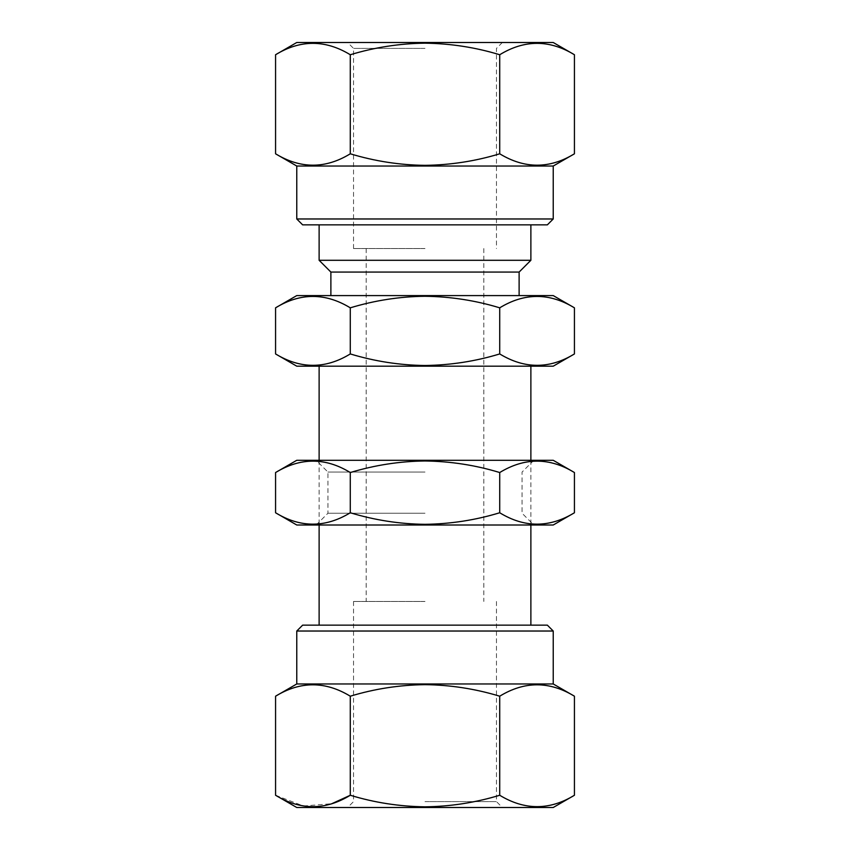<?xml version="1.0" encoding="UTF-8"?>
<svg xmlns="http://www.w3.org/2000/svg" width="850" height="850" viewBox="0 0 850 850"><rect width="100%" height="100%" fill="white"/><g stroke="black" fill="none" stroke-linecap="round" stroke-linejoin="round"><path stroke-width="0.64" stroke-dasharray="4.25 3.19" d="M296.767 460.296L553.233 460.296M425 472.058L327.941 472.058L425 472.058M425 513.241L327.941 513.241L425 513.241M296.767 525.003L553.233 525.003M275.57 472.536C300.411 457.353 325.316 457.353 350.285 472.536C374.786 465.12 399.691 461.263 425 460.976C450.627 461.316 475.533 465.163 499.715 472.536C524.556 457.353 549.461 457.353 574.43 472.536M574.43 512.763C549.589 527.946 524.684 527.946 499.715 512.763C475.533 520.126 450.627 523.983 425 524.322C399.691 524.036 374.786 520.179 350.285 512.763C325.444 527.946 300.539 527.946 275.57 512.763M499.715 472.536L499.715 512.763M350.285 472.536L350.285 512.763M296.767 807.5L553.233 807.5M425 801.614L496.474 801.614L425 801.614M275.57 795.26L303.397 806.013L331.797 803.707M350.285 696.203L350.285 795.26C374.467 802.634 399.373 806.48 425 806.82C450.309 806.533 475.214 802.676 499.715 795.26L499.715 696.203C475.214 688.787 450.309 684.941 425 684.654C399.373 684.983 374.467 688.84 350.285 696.203C325.444 681.02 300.539 681.02 275.57 696.203M302.642 625.143L547.357 625.143M296.767 631.029L553.233 631.029M296.767 683.974L553.233 683.974M553.233 42.5L296.767 42.5M425 48.386L353.526 48.386L425 48.386M574.43 54.74C549.589 39.557 524.684 39.557 499.715 54.74C475.533 47.366 450.627 43.52 425 43.18C399.691 43.467 374.786 47.324 350.285 54.74L350.285 153.797C374.786 161.213 399.691 165.059 425 165.346C450.627 165.017 475.533 161.16 499.715 153.797C524.556 168.98 549.461 168.98 574.43 153.797M547.357 224.857L302.642 224.857M553.233 218.971L296.767 218.971M553.233 166.026L296.767 166.026M425 601.471L353.526 601.471L425 601.471M425 248.529L353.526 248.529L425 248.529M296.767 366.18L553.233 366.18M275.57 353.94C300.411 369.123 325.316 369.123 350.285 353.94C374.786 361.356 399.691 365.213 425 365.5C450.617 365.16 475.522 361.303 499.715 353.94C524.556 369.123 549.461 369.123 574.43 353.94M330.884 272.064L519.116 272.064M296.767 295.587L553.233 295.587M319.122 260.291L530.878 260.291M574.43 307.828C549.589 292.644 524.684 292.644 499.715 307.828C475.522 300.454 450.617 296.608 425 296.267C399.691 296.554 374.786 300.411 350.285 307.828C325.444 292.644 300.539 292.644 275.57 307.828M425 295.587L330.884 295.587L425 295.587M350.285 353.94L350.285 307.828M499.715 353.94L499.715 307.828M275.57 153.797C300.411 168.98 325.316 168.98 350.285 153.797M350.285 54.74C325.444 39.557 300.539 39.557 275.57 54.74M499.715 54.74L499.715 153.797M574.43 696.203C549.589 681.02 524.684 681.02 499.715 696.203M499.715 795.26C524.556 810.443 549.461 810.443 574.43 795.26M425 807.5L347.65 807.5L425 807.5M316.179 525.003L327.941 513.241L327.941 472.058L316.179 460.296M533.821 460.296L522.059 472.058L522.059 513.241L533.821 525.003M496.474 601.471L496.474 801.614L502.35 807.5M353.526 248.529L353.526 48.386L347.65 42.5M353.526 601.471L353.526 801.614L347.65 807.5M366.18 248.529L366.18 601.471M530.878 460.296L530.878 525.003M319.122 460.296L319.122 525.003M502.35 42.5L496.474 48.386L496.474 248.529M483.82 248.529L483.82 601.471"/><path stroke-width="1.27" d="M574.43 472.536L553.233 460.296L296.767 460.296L275.57 472.536L275.57 512.763C300.411 527.946 325.316 527.946 350.285 512.763C374.786 520.179 399.691 524.036 425 524.322C450.627 523.983 475.533 520.126 499.715 512.763C524.556 527.946 549.461 527.946 574.43 512.763L574.43 472.536C549.589 457.353 524.684 457.353 499.715 472.536C475.533 465.163 450.627 461.316 425 460.976C399.691 461.263 374.786 465.12 350.285 472.536L350.285 512.763M574.43 512.763L553.233 525.003L296.767 525.003L275.57 512.763M499.715 472.536L499.715 512.763M350.285 472.536C325.444 457.353 300.539 457.353 275.57 472.536M574.43 795.26L553.233 807.5L296.767 807.5L275.57 795.26L275.57 696.203C300.411 681.02 325.316 681.02 350.285 696.203C374.467 688.84 399.373 684.983 425 684.654C450.309 684.941 475.214 688.787 499.715 696.203C524.556 681.02 549.461 681.02 574.43 696.203L574.43 795.26C549.589 810.443 524.684 810.443 499.715 795.26L499.715 696.203M499.715 795.26C475.214 802.676 450.309 806.533 425 806.82C399.373 806.48 374.467 802.634 350.285 795.26C325.444 810.443 300.539 810.443 275.57 795.26M331.797 803.707L350.285 795.26L350.285 696.203M296.767 631.029L553.233 631.029L547.357 625.143L302.642 625.143L296.767 631.029L296.767 683.974L275.57 696.203M553.233 631.029L553.233 683.974L296.767 683.974M275.57 54.74L296.767 42.5L553.233 42.5L574.43 54.74L574.43 153.797C549.589 168.98 524.684 168.98 499.715 153.797C475.533 161.16 450.627 165.017 425 165.346C399.691 165.059 374.786 161.213 350.285 153.797C325.444 168.98 300.539 168.98 275.57 153.797L275.57 54.74C300.411 39.557 325.316 39.557 350.285 54.74L350.285 153.797M350.285 54.74C374.786 47.324 399.691 43.467 425 43.18C450.627 43.52 475.533 47.366 499.715 54.74C524.556 39.557 549.461 39.557 574.43 54.74M553.233 218.971L296.767 218.971L302.642 224.857L547.357 224.857L553.233 218.971L553.233 166.026L574.43 153.797M296.767 218.971L296.767 166.026L553.233 166.026M574.43 353.94L553.233 366.18L296.767 366.18L275.57 353.94L275.57 307.828C300.411 292.644 325.316 292.644 350.285 307.828C374.786 300.411 399.691 296.554 425 296.267C450.617 296.608 475.522 300.454 499.715 307.828C524.556 292.644 549.461 292.644 574.43 307.828L574.43 353.94C549.589 369.123 524.684 369.123 499.715 353.94C475.522 361.303 450.617 365.16 425 365.5C399.691 365.213 374.786 361.356 350.285 353.94L350.285 307.828M519.116 272.064L330.884 272.064L319.122 260.291L530.878 260.291L519.116 272.064L519.116 295.587M574.43 307.828L553.233 295.587L296.767 295.587L275.57 307.828M499.715 353.94L499.715 307.828M350.285 353.94C325.444 369.123 300.539 369.123 275.57 353.94M499.715 54.74L499.715 153.797M530.878 224.857L530.878 260.291M530.878 366.18L530.878 460.296M530.878 525.003L530.878 625.143M319.122 366.18L319.122 460.296M319.122 525.003L319.122 625.143M319.122 224.857L319.122 260.291M330.884 272.064L330.884 295.587M296.767 166.026L275.57 153.797M553.233 683.974L574.43 696.203"/></g></svg>
